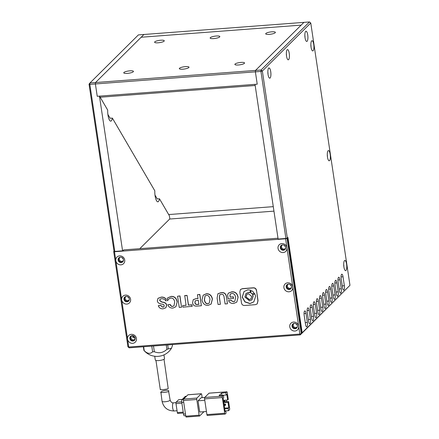 <?xml version="1.0" encoding="UTF-8"?>
<svg xmlns="http://www.w3.org/2000/svg" width="439" height="439" viewBox="0 0 439 439"><rect width="100%" height="100%" fill="white"/><g stroke="black" fill="none" stroke-linecap="round" stroke-linejoin="round"><path stroke-width="0.66" d="M287.15 49.772A5.125 1.498 85.7 0 0 287.062 49.87A5.125 1.498 85.7 0 0 286.393 54.82A5.125 1.498 85.7 0 0 287.797 59.605A5.125 1.498 85.7 0 0 288.621 59.638A5.125 1.498 85.7 0 0 289.241 53.36A5.125 1.498 85.7 0 0 287.15 49.772M268.652 68.133A5.125 1.498 85.7 0 0 268.564 68.232A5.125 1.498 85.7 0 0 267.894 73.181A5.125 1.498 85.7 0 0 269.299 77.966A5.125 1.498 85.7 0 0 270.122 77.999A5.125 1.498 85.7 0 0 270.742 71.722A5.125 1.498 85.7 0 0 268.652 68.133M305.648 31.41A5.125 1.498 85.7 0 0 305.56 31.509A5.125 1.498 85.7 0 0 304.891 36.453A5.125 1.498 85.7 0 0 306.296 41.244A5.125 1.498 85.7 0 0 307.119 41.277A5.125 1.498 85.7 0 0 307.739 34.994A5.125 1.498 85.7 0 0 305.648 31.41M306.943 326.737A3.496 1.021 85.7 0 0 307.366 322.456L306.027 313.484A3.496 1.021 85.7 0 0 304.836 310.916A3.496 1.021 85.7 0 0 304.178 315.323L305.517 324.289A3.496 1.021 85.7 0 0 306.707 326.857A3.496 1.021 85.7 0 0 306.943 326.737M310.027 323.675A3.496 1.021 85.7 0 0 310.45 319.394L309.111 310.428A3.496 1.021 85.7 0 0 307.92 307.86A3.496 1.021 85.7 0 0 307.262 312.261L308.601 321.233A3.496 1.021 85.7 0 0 309.791 323.795A3.496 1.021 85.7 0 0 310.027 323.675M313.111 320.613A3.496 1.021 85.7 0 0 313.534 316.332L312.195 307.366A3.496 1.021 85.7 0 0 311.004 304.798A3.496 1.021 85.7 0 0 310.34 309.199L311.685 318.171A3.496 1.021 85.7 0 0 312.87 320.739A3.496 1.021 85.7 0 0 313.111 320.613M316.195 317.556A3.496 1.021 85.7 0 0 316.618 313.276L315.273 304.304A3.496 1.021 85.7 0 0 314.088 301.736A3.496 1.021 85.7 0 0 313.424 306.142L314.768 315.109A3.496 1.021 85.7 0 0 315.954 317.677A3.496 1.021 85.7 0 0 316.195 317.556M319.279 314.494A3.496 1.021 85.7 0 0 319.696 310.214L318.357 301.247A3.496 1.021 85.7 0 0 317.172 298.679A3.496 1.021 85.7 0 0 316.508 303.08L317.847 312.047A3.496 1.021 85.7 0 0 319.038 314.615A3.496 1.021 85.7 0 0 319.279 314.494M322.358 311.432A3.496 1.021 85.7 0 0 322.78 307.152L321.441 298.185A3.496 1.021 85.7 0 0 320.25 295.617A3.496 1.021 85.7 0 0 319.592 300.018L320.931 308.99A3.496 1.021 85.7 0 0 322.122 311.558A3.496 1.021 85.7 0 0 322.358 311.432M325.442 308.376A3.496 1.021 85.7 0 0 325.864 304.095L324.525 295.123A3.496 1.021 85.7 0 0 323.334 292.555A3.496 1.021 85.7 0 0 322.676 296.962L324.015 305.928A3.496 1.021 85.7 0 0 325.206 308.496A3.496 1.021 85.7 0 0 325.442 308.376M328.526 305.314A3.496 1.021 85.7 0 0 328.948 301.033L327.609 292.061A3.496 1.021 85.7 0 0 326.418 289.499A3.496 1.021 85.7 0 0 325.76 293.9L327.099 302.866A3.496 1.021 85.7 0 0 328.29 305.434A3.496 1.021 85.7 0 0 328.526 305.314M331.61 302.251A3.496 1.021 85.7 0 0 332.032 297.971L330.693 289.005A3.496 1.021 85.7 0 0 329.502 286.437A3.496 1.021 85.7 0 0 328.838 290.837L330.183 299.81A3.496 1.021 85.7 0 0 331.368 302.378A3.496 1.021 85.7 0 0 331.61 302.251M334.694 299.195A3.496 1.021 85.7 0 0 335.116 294.909L333.772 285.943A3.496 1.021 85.7 0 0 332.586 283.374A3.496 1.021 85.7 0 0 331.922 287.781L333.267 296.748A3.496 1.021 85.7 0 0 334.452 299.316A3.496 1.021 85.7 0 0 334.694 299.195M337.778 296.133A3.496 1.021 85.7 0 0 338.195 291.853L336.856 282.881A3.496 1.021 85.7 0 0 335.67 280.318A3.496 1.021 85.7 0 0 335.006 284.719L336.345 293.686A3.496 1.021 85.7 0 0 337.536 296.254A3.496 1.021 85.7 0 0 337.778 296.133M340.856 293.071A3.496 1.021 85.7 0 0 341.279 288.791L339.94 279.824A3.496 1.021 85.7 0 0 338.749 277.256A3.496 1.021 85.7 0 0 338.09 281.657L339.429 290.629A3.496 1.021 85.7 0 0 340.62 293.197A3.496 1.021 85.7 0 0 340.856 293.071M343.94 290.014A3.496 1.021 85.7 0 0 344.363 285.729L343.024 276.762A3.496 1.021 85.7 0 0 341.833 274.194A3.496 1.021 85.7 0 0 341.174 278.6L342.513 287.567A3.496 1.021 85.7 0 0 343.704 290.135A3.496 1.021 85.7 0 0 343.94 290.014M344.505 260.618A5.125 1.498 85.7 0 0 344.417 260.717A5.125 1.498 85.7 0 0 343.748 265.661A5.125 1.498 85.7 0 0 345.153 270.451A5.125 1.498 85.7 0 0 345.981 270.479A5.125 1.498 85.7 0 0 346.596 264.201A5.125 1.498 85.7 0 0 344.505 260.618M311.663 40.887A5.125 1.498 85.7 0 0 311.575 40.986A5.125 1.498 85.7 0 0 310.905 45.93A5.125 1.498 85.7 0 0 312.316 50.721A5.125 1.498 85.7 0 0 313.139 50.748A5.125 1.498 85.7 0 0 313.759 44.471A5.125 1.498 85.7 0 0 311.663 40.887M328.087 150.753A5.125 1.498 85.7 0 0 327.999 150.851A5.125 1.498 85.7 0 0 327.329 155.796A5.125 1.498 85.7 0 0 328.734 160.586A5.125 1.498 85.7 0 0 329.557 160.614A5.125 1.498 85.7 0 0 330.177 154.336A5.125 1.498 85.7 0 0 328.087 150.753M297.384 326.616A2.332 2.162 45.2 0 1 293.23 325.497A2.332 2.162 45.2 0 1 294.179 323.384M295.913 323.741A2.332 2.162 -134.8 0 0 297.038 324.876M285.657 248.139A2.332 2.162 45.2 0 1 281.503 247.02A2.332 2.162 45.2 0 1 282.447 244.907M284.187 245.269A2.332 2.162 -134.8 0 0 285.312 246.4M291.518 287.375A2.332 2.162 45.2 0 1 287.364 286.255A2.332 2.162 45.2 0 1 288.313 284.148M290.047 284.505A2.332 2.162 -134.8 0 0 291.172 285.641M287.32 238.075L262.357 71.036L310.763 22.987L349.965 285.317L302.18 332.751L287.94 237.461L287.32 238.075L285.904 238.465L260.936 71.425L262.357 71.036L261.079 69.999L309.484 21.95L310.763 22.987M301.165 333.964L302.18 332.751M349.965 285.317L301.236 333.958M286.497 55.841A2.799 0.818 85.7 0 0 286.343 53.788M267.999 74.202A2.799 0.818 85.7 0 0 267.845 72.15M304.995 37.48A2.799 0.818 85.7 0 0 304.842 35.427M343.858 266.687A2.799 0.818 85.7 0 0 343.699 264.635M311.015 46.957A2.799 0.818 85.7 0 0 310.861 44.904M327.434 156.822A2.799 0.818 85.7 0 0 327.28 154.769M285.904 238.465L278.123 239.052L255.004 84.348L257.227 84.178L255.383 71.842L260.936 71.425L261.079 69.999L255.525 70.416L303.925 22.373L309.484 21.95M255.525 70.416L255.383 71.842L257.227 84.178L97.233 96.295L95.389 83.959L255.383 71.842L255.525 70.416L301.154 25.127L141.16 37.244L95.532 82.532L95.389 83.959L95.532 82.532L255.525 70.416M235.046 64.05A4.895 1.13 -8.5 0 0 234.87 64.423A4.895 1.13 -8.5 0 0 239.14 64.917A4.895 1.13 -8.5 0 0 244.38 63.348A4.895 1.13 -8.5 0 0 244.55 62.975A4.895 1.13 -8.5 0 0 240.281 62.481A4.895 1.13 -8.5 0 0 235.046 64.05M179.496 68.259A4.895 1.13 -8.5 0 0 179.321 68.632A4.895 1.13 -8.5 0 0 183.59 69.121A4.895 1.13 -8.5 0 0 188.825 67.551A4.895 1.13 -8.5 0 0 189 67.183A4.895 1.13 -8.5 0 0 184.731 66.69A4.895 1.13 -8.5 0 0 179.496 68.259M123.941 72.468A4.895 1.13 -8.5 0 0 123.771 72.836A4.895 1.13 -8.5 0 0 128.04 73.329A4.895 1.13 -8.5 0 0 133.275 71.76A4.895 1.13 -8.5 0 0 133.445 71.392A4.895 1.13 -8.5 0 0 129.176 70.898A4.895 1.13 -8.5 0 0 123.941 72.468M265.875 33.452A4.895 1.13 -8.5 0 0 265.705 33.819A4.895 1.13 -8.5 0 0 269.974 34.313A4.895 1.13 -8.5 0 0 275.209 32.744A4.895 1.13 -8.5 0 0 275.385 32.371A4.895 1.13 -8.5 0 0 271.115 31.882A4.895 1.13 -8.5 0 0 265.875 33.452M210.325 37.655A4.895 1.13 -8.5 0 0 210.149 38.028A4.895 1.13 -8.5 0 0 214.419 38.522A4.895 1.13 -8.5 0 0 219.659 36.953A4.895 1.13 -8.5 0 0 219.829 36.58A4.895 1.13 -8.5 0 0 215.56 36.086A4.895 1.13 -8.5 0 0 210.325 37.655M154.769 41.864A4.895 1.13 -8.5 0 0 154.599 42.232A4.895 1.13 -8.5 0 0 158.869 42.726A4.895 1.13 -8.5 0 0 164.104 41.156A4.895 1.13 -8.5 0 0 164.279 40.789A4.895 1.13 -8.5 0 0 160.01 40.295A4.895 1.13 -8.5 0 0 154.769 41.864M135.174 338.897A2.332 2.162 45.2 0 1 131.014 337.778A2.332 2.162 45.2 0 1 131.963 335.67M135.196 338.557L132.496 336.312L132.841 335.489M129.307 299.661A2.332 2.162 45.2 0 1 125.153 298.542A2.332 2.162 45.2 0 1 126.103 296.429M127.837 296.786A2.332 2.162 -134.8 0 0 128.962 297.922M123.441 260.42A2.332 2.162 45.2 0 1 119.287 259.301A2.332 2.162 45.2 0 1 120.237 257.194M121.971 257.55A2.332 2.162 -134.8 0 0 123.096 258.686M139.789 248.683L169.844 218.852L169.377 215.758L159.472 198.785A8.154 2.387 -94.3 0 1 158.43 201.534A8.154 2.387 -94.3 0 1 157.87 201.819A8.154 2.387 -94.3 0 1 154.819 190.817L112.362 118.096A8.154 2.387 -94.3 0 1 111.319 120.851A8.154 2.387 -94.3 0 1 110.765 121.137A8.154 2.387 -94.3 0 1 107.714 110.129L99.532 96.119M97.238 96.289L95.389 83.959L89.836 84.381L114.798 251.421L113.997 251.201L89.035 84.156L89.979 82.955L138.384 34.906L303.925 22.373L301.154 25.127L141.16 37.244L143.937 34.489L95.532 82.532L89.979 82.955L89.836 84.381L89.035 84.156M132.754 337.635L134.098 336.296M123.546 250.192L122.58 250.834L114.798 251.421M97.233 96.295L99.455 96.125L122.58 250.834M107.89 114.409L110.14 118.267L112.362 118.096M108.142 116.066A8.154 2.387 85.7 0 0 108.159 114.864M154.994 195.092L157.25 198.949L159.472 198.785M155.252 196.749A8.154 2.387 85.7 0 0 155.263 195.553M286.936 247.739A4.659 4.324 -134.8 0 0 281.822 243.59A4.659 4.324 -134.8 0 0 278.046 248.414A4.659 4.324 -134.8 0 0 283.16 252.557A4.659 4.324 -134.8 0 0 286.936 247.739L292.797 286.974A4.659 4.324 -134.8 0 0 287.682 282.826A4.659 4.324 -134.8 0 0 283.907 287.649A4.659 4.324 -134.8 0 0 289.021 291.798A4.659 4.324 -134.8 0 0 292.797 286.974L298.663 326.215A4.659 4.324 -134.8 0 0 293.548 322.067A4.659 4.324 -134.8 0 0 289.773 326.885A4.659 4.324 -134.8 0 0 294.887 331.033A4.659 4.324 -134.8 0 0 298.663 326.215L299.837 334.063L128.731 347.019L127.562 339.171A4.659 4.324 -134.8 0 0 132.677 343.32A4.659 4.324 -134.8 0 0 136.447 338.496A4.659 4.324 -134.8 0 0 131.332 334.348A4.659 4.324 -134.8 0 0 127.562 339.171L121.696 299.936A4.659 4.324 -134.8 0 0 126.811 304.079A4.659 4.324 -134.8 0 0 130.586 299.261A4.659 4.324 -134.8 0 0 125.472 295.112A4.659 4.324 -134.8 0 0 121.696 299.936L115.83 260.695A4.659 4.324 -134.8 0 0 120.944 264.843A4.659 4.324 -134.8 0 0 124.72 260.025A4.659 4.324 -134.8 0 0 119.606 255.877A4.659 4.324 -134.8 0 0 115.83 260.695L114.491 251.728L285.591 238.772L286.936 247.739M285.652 247.382A2.799 2.596 -134.8 0 0 281.015 245.599A2.799 2.596 -134.8 0 0 282.184 250.093A2.799 2.596 -134.8 0 0 285.652 247.382M291.512 286.623A2.799 2.596 -134.8 0 0 286.876 284.84A2.799 2.596 -134.8 0 0 288.05 289.334A2.799 2.596 -134.8 0 0 291.512 286.623M297.379 325.859A2.799 2.596 -134.8 0 0 292.742 324.075A2.799 2.596 -134.8 0 0 293.911 328.57A2.799 2.596 -134.8 0 0 297.379 325.859M135.163 338.145A2.799 2.596 -134.8 0 0 130.531 336.362A2.799 2.596 -134.8 0 0 131.7 340.856A2.799 2.596 -134.8 0 0 135.163 338.145M129.302 298.904A2.799 2.596 -134.8 0 0 124.665 297.121A2.799 2.596 -134.8 0 0 125.834 301.615A2.799 2.596 -134.8 0 0 129.302 298.904M123.436 259.668A2.799 2.596 -134.8 0 0 118.799 257.885A2.799 2.596 -134.8 0 0 119.973 262.379A2.799 2.596 -134.8 0 0 123.436 259.668M281.24 245.401A2.799 2.596 -134.8 0 0 285.152 249.341M287.106 284.637A2.799 2.596 -134.8 0 0 291.019 288.582M292.972 323.878A2.799 2.596 -134.8 0 0 296.885 327.818M130.756 336.159A2.799 2.596 -134.8 0 0 134.669 340.104M124.895 296.923A2.799 2.596 -134.8 0 0 128.808 300.863M119.029 257.682A2.799 2.596 -134.8 0 0 122.942 261.628M123.194 250.219L123.946 249.879L277.997 238.212M113.997 251.201L113.69 251.503L114.491 251.728M287.013 238.377L301.253 333.673L299.837 334.063L300.309 334.875L301.873 333.058L287.627 237.768L287.013 238.377L285.591 238.772M301.873 333.058L300.309 334.875L129.209 347.836L128.731 347.019L127.93 346.799L113.69 251.503M127.93 346.799L129.209 347.836M273.952 211.137L169.657 219.034M168.686 214.567L273.283 206.648M255.174 85.49L100.18 97.228M154.737 356.27L155.302 360.04A4.659 1.076 -8.5 0 0 155.379 360.199A4.659 1.076 -8.5 0 0 160.422 360.364A4.659 1.076 -8.5 0 0 164.515 358.663L163.956 354.893M151.762 346.124L152.613 351.82C150.231 354.147 147.438 353.779 144.239 350.717A14.564 3.369 171.5 0 1 144.014 350.509C147.449 354.333 151.74 356.303 156.893 356.408A4.659 1.076 -8.5 0 0 161.936 355.656C165.975 354.361 169.136 351.924 171.413 348.346L168.296 348.895L167.703 344.917M172.362 344.566L172.494 345.449L171.413 348.346M166.26 345.027L166.913 349.373A14.564 3.369 -8.5 0 0 168.296 348.895M166.913 349.373C163.132 352.846 158.945 353.625 154.341 351.721L153.485 345.998M152.613 351.82A14.564 3.369 -8.5 0 0 154.341 351.721M144.014 350.509A14.564 3.369 171.5 0 1 143.899 350.344L143.361 346.761M144.239 350.717L143.646 346.739M160.872 392.115C161.969 390.359 170.178 389.431 168.642 391.478C167.402 392.197 159.181 393.124 160.872 392.115L162.051 401.29A4.077 0.944 171.5 0 0 165.613 401.701A4.077 0.944 171.5 0 0 169.975 400.39A4.077 0.944 171.5 0 0 170.118 400.083L168.642 391.478M204.563 398.903L222.337 397.553L224.686 413.247L206.906 414.597L204.563 398.903A1.163 0.34 -94.3 0 1 204.7 397.476L209.019 393.19L226.793 391.84L225.871 392.762L221.607 393.086L219.138 395.534L223.402 395.21L223.736 397.449L223.122 398.063L225.13 411.519L225.75 410.904L228.549 410.695L229.476 409.779A1.163 0.34 -94.3 0 0 229.613 408.352L228.609 401.625L225.278 401.877L224.658 402.492L227.995 402.239L228.609 401.625M207.384 415.409A1.163 0.34 -94.3 0 1 207.301 415.453A1.163 0.34 -94.3 0 1 206.906 414.597M225.048 410.959L225.75 410.904L226.085 413.148L225.158 414.065A1.163 0.34 -94.3 0 1 225.081 414.103A1.163 0.34 -94.3 0 1 224.686 413.247M222.337 397.553A1.163 0.34 -94.3 0 1 222.48 396.126L223.402 395.21L226.206 395.001L225.871 392.762M204.695 397.482L201.128 397.756L198.044 400.812L204.772 400.302M198.044 400.812L199.718 412.023L206.445 411.513M224.384 400.642L224.324 400.247L227.66 399.995L228.275 399.386L227.27 392.658A1.163 0.34 -94.3 0 0 226.875 391.802L209.096 393.146M203.932 411.705A1.163 0.34 -94.3 0 1 203.921 411.716L199.602 416.002A1.163 0.34 -94.3 0 1 199.525 416.04A1.163 0.34 -94.3 0 1 199.13 415.184L185.796 416.194L183.453 400.5L196.782 399.49A1.163 0.34 -94.3 0 1 196.924 398.063L183.59 399.073L187.908 394.787L201.243 393.778A1.163 0.34 -94.3 0 1 201.32 393.739A1.163 0.34 -94.3 0 1 201.715 394.595L202.176 397.674M201.243 393.778L196.924 398.063M196.782 399.49L199.13 415.184M228.549 410.695L228.214 408.457L228.834 407.842L227.995 402.239M226.332 401.8L226.634 401.493L226.425 400.088M227.66 399.995L226.82 394.392L226.206 395.001M221.607 393.086L221.942 395.319M224.713 408.72L228.214 408.457M224.631 408.16L228.834 407.842M224.62 402.201L224.658 402.492M224.252 405.641L225.602 405.087L225.432 403.968L224.022 404.072M223.753 402.278L225.097 401.723L224.927 400.604L223.517 400.708M185.796 416.194A1.163 0.34 85.7 0 0 186.191 417.05A1.163 0.34 85.7 0 0 186.273 417.012M183.59 399.073A1.163 0.34 85.7 0 0 183.453 400.5M225.432 403.968L224.938 404.456L225.108 405.576M224.088 404.522L224.938 404.456M224.927 400.604L224.439 401.092L224.603 402.212M223.583 401.158L224.439 401.092M186.438 396.247L185.423 396.324A2.332 0.68 85.7 0 0 185.263 396.406L186.361 396.318M183.442 399.479L182.059 399.589L185.263 396.406M182.059 399.589A2.332 0.68 85.7 0 0 181.779 402.442L183.721 402.294M185.461 413.955L183.518 414.098L181.779 402.442M183.518 414.098A2.332 0.68 85.7 0 0 184.314 415.81L185.724 415.706M181.708 401.767L176.132 402.19L178.596 399.742L182.174 399.474M183.228 412.139L177.329 412.589L175.99 403.617L181.889 403.172M177.329 412.589A1.163 0.34 85.7 0 0 177.729 413.439A1.163 0.34 85.7 0 0 177.806 413.401M176.132 402.19A1.163 0.34 85.7 0 0 175.99 403.617M160.449 389.278C158.759 390.287 166.963 389.327 168.214 388.608L164.021 359.267M228.494 300.539L231.029 300.232L228.494 300.539C229.526 302.674 231.249 303.651 233.663 303.47L236.769 302.131L238.086 297.219C237.395 293.477 235.337 291.666 231.907 291.781L228.51 293.087M236.83 302.065L238.086 297.219M237.96 297.346C237.274 293.598 235.216 291.787 231.787 291.908L231.907 291.781M231.787 291.908L228.45 293.148L227.583 294.756L228.203 298.926L233.581 298.405L233.35 296.841L230.261 297.077L229.981 295.2L230.524 293.938M233.46 298.531L233.35 296.841M233.224 296.962L230.261 297.077M230.14 297.198L229.981 295.2M229.86 295.321L230.459 293.993L231.962 293.422C233.916 293.45 235.145 294.799 235.639 297.466L234.843 301.214L233.427 301.906L231.029 300.232M234.903 301.154L233.548 301.785M233.427 301.906L230.903 300.358M226.453 297.318C226.041 293.905 224.252 292.369 221.086 292.714L217.876 293.79L217.113 298.13L218.068 304.49L220.378 304.315L219.33 297.28L219.752 294.767L221.261 294.229C222.836 294.114 223.769 295.008 224.055 296.918L225.103 303.958L227.418 303.783L226.573 297.198C226.162 293.784 224.373 292.248 221.207 292.594L217.942 293.729M220.378 304.315L219.451 297.154L219.818 294.706M227.418 303.783L226.573 297.198M208.015 305.412L211.077 304.106L212.3 299.184C211.598 295.579 209.595 293.795 206.286 293.834L203.213 295.189L201.984 299.963C202.758 303.629 204.772 305.445 208.015 305.412M206.5 295.299L205.04 295.941L204.344 299.782C204.821 302.526 205.962 303.881 207.779 303.848L209.2 303.173L209.985 299.354C209.518 296.649 208.355 295.299 206.5 295.299M211.137 304.04L212.421 299.058C211.724 295.458 209.716 293.675 206.407 293.713L203.273 295.129M205.101 295.881L204.47 299.661C204.942 302.405 206.089 303.755 207.905 303.728L209.26 303.113M195.81 298.794L193.231 299.7L192.595 302.729C192.93 305.165 194.362 306.285 196.902 306.093L201.386 305.758L199.712 294.547L197.446 294.717L198.027 298.63L195.937 298.674L193.292 299.639M198.889 304.364L198.269 300.243L195.223 300.83L194.911 302.553C195.092 303.98 195.821 304.628 197.1 304.496L198.889 304.364M198.011 298.515L195.937 298.674M201.386 305.758L199.833 294.421L197.446 294.717M195.289 300.77L195.037 302.433C195.218 303.859 195.948 304.507 197.226 304.375L198.872 304.249M182.64 305.593L182.876 307.157L192.156 306.34L191.925 304.776L188.501 305.039L187.058 295.392L184.742 295.568L186.065 305.335L182.64 305.593L186.048 305.22M192.035 306.466L191.925 304.776M191.799 304.902L188.501 305.039M188.375 305.16L187.058 295.392M186.937 295.513L184.621 295.688M177.581 296.221L179.26 307.432L181.526 307.262L179.974 295.924L177.581 296.221L179.974 295.924M181.526 307.262L179.847 296.051M167.835 304.71L170.222 304.419L167.835 304.71C168.713 307.102 170.42 308.222 172.966 308.068L175.847 306.779L177.191 301.78C176.478 298.108 174.502 296.309 171.265 296.374L167.912 297.752M175.907 306.718L177.191 301.78M177.065 301.9C176.357 298.229 174.382 296.429 171.139 296.495L171.265 296.374M171.139 296.495L167.846 297.812L167.177 298.696L167.495 300.836L168.774 298.937M167.495 300.836L168.708 298.997L170.837 298.048C172.944 298.032 174.228 299.338 174.689 301.977L174.003 305.829L172.703 306.34C171.578 306.422 170.749 305.785 170.222 304.419M174.063 305.769L172.703 306.34M172.582 306.46C171.457 306.548 170.628 305.906 170.102 304.54M165.81 299.008C164.493 297.598 162.913 297.016 161.064 297.263L157.969 298.35L157.321 300.918C157.585 302.69 159.176 303.766 162.095 304.145C163.412 304.254 164.104 304.748 164.164 305.621L163.906 306.795L162.792 307.201L160.537 305.473L158.32 305.643C159.044 307.871 160.63 308.93 163.083 308.815L165.832 307.788L166.529 305.445C166.474 303.547 164.927 302.455 161.892 302.153L159.659 300.583L160.032 299.261L161.618 298.696C163.165 298.613 164.663 299.376 166.107 300.989L165.937 298.888C164.62 297.477 163.039 296.896 161.19 297.137L158.035 298.29M162.792 307.201L160.658 305.352L158.32 305.643M163.966 306.735L162.918 307.08M166.529 305.445L166.65 305.319C166.595 303.426 165.053 302.328 162.018 302.032L159.785 300.463L160.098 299.206M165.893 307.728L166.65 305.319M166.107 300.989L165.937 298.888M256.425 290.766C256.113 288.747 254.955 287.808 252.952 287.951L242.421 288.747L240.446 289.504L239.859 292.023L241.445 302.647C241.757 304.666 242.915 305.61 244.918 305.467L255.449 304.666L257.144 303.947L257.923 300.781L256.552 290.645C256.239 288.626 255.081 287.682 253.073 287.825L242.547 288.626L240.506 289.444M245.994 296.912L249.314 299.65L250.982 298.899L251.745 296.473L248.43 293.735L246.762 294.487L245.994 296.912L249.434 299.53L251.042 298.838M250.784 290.217L247.903 289.806L244.013 291.562L242.229 297.214L244.924 301.95L249.967 303.612L253.857 301.851L255.646 296.199L254.532 293.252L253.929 294.311L252.535 294.953L253.007 296.396L251.926 299.832L249.561 300.896L244.863 297.016L245.944 293.581L248.309 292.517L249.687 292.648L250.784 290.217M250.532 292.555L252.376 294.081L253.303 293.658L253.731 292.314L251.887 290.794L250.96 291.211L250.532 292.555L252.502 293.954L253.363 293.598M250.4 290.497L250.74 290.201M244.073 291.501L242.35 297.093L245.044 301.823L250.093 303.486L253.923 301.791M254.593 293.345L253.989 294.251M252.71 294.931L253.133 296.276L251.986 299.771M246.01 293.521L248.43 292.396L249.665 292.489M257.205 303.881L258.044 300.66L256.552 290.645M246.822 294.426L246.12 296.791M251.02 291.15L250.658 292.434M307.366 322.456L305.264 322.616M310.45 319.394L308.348 319.554M313.534 316.332L311.432 316.492M316.618 313.276L314.516 313.435M319.696 310.214L317.6 310.373M322.78 307.152L320.684 307.311M325.864 304.095L323.762 304.254M328.948 301.033L326.846 301.192M332.032 297.971L329.93 298.13M335.116 294.909L333.014 295.068M338.195 291.853L336.098 292.012M341.279 288.791L339.182 288.95M344.363 285.729L342.261 285.888M306.027 313.484L304.051 313.638M309.111 310.428L307.13 310.576M312.195 307.366L310.214 307.514M315.273 304.304L313.298 304.452M318.357 301.247L316.382 301.395M321.441 298.185L319.466 298.333M324.525 295.123L322.55 295.271M327.609 292.061L325.628 292.215M330.693 289.005L328.712 289.153M333.772 285.943L331.796 286.091M336.856 282.881L334.88 283.034M339.94 279.824L337.964 279.972M343.024 276.762L341.048 276.91M175.973 402.651L173.449 402.843A4.077 1.191 85.7 0 0 173.169 402.986A4.077 1.191 85.7 0 0 172.615 407.491A4.077 1.191 85.7 0 0 174.063 410.975C167.594 410.849 163.593 407.622 162.051 401.29M222.48 396.126L204.7 397.476M225.081 414.103L207.301 415.453M187.985 394.749L201.32 393.739M186.191 417.05L199.525 416.04M178.678 399.704L182.212 399.435M177.729 413.439L183.359 413.017M174.063 410.975L177.054 410.75M173.449 402.843C172.066 403.101 170.958 402.179 170.118 400.083M160.301 389.552L155.955 360.474"/></g></svg>
